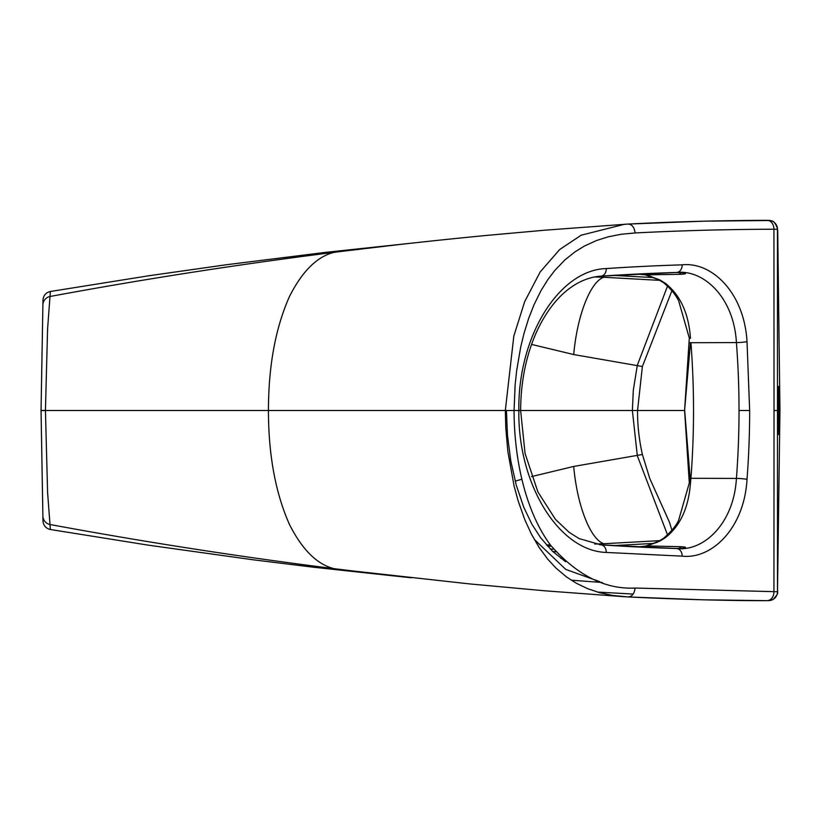 <?xml version="1.0" encoding="UTF-8"?>
<svg xmlns="http://www.w3.org/2000/svg" width="821" height="821" viewBox="0 0 821 821"><rect width="100%" height="100%" fill="white"/><g stroke="black" fill="none" stroke-linecap="round" stroke-linejoin="round"><path stroke-width="1.23" d="M777.713 230.332L779.95 410.5L777.497 591.746L777.456 228.412M671.896 290.757L642.381 366.505L637.558 410.5L684.591 410.5L689.301 482.984L678.649 520.206C676.145 525.758 671.096 531.792 663.501 538.319L658.791 541.224A5.08 3.284 -116.9 0 0 658.504 541.398M667.524 286.098L637.312 365.263L633.319 390.149L632.375 410.5L637.558 410.5C637.435 424.847 639.046 439.512 642.381 454.495L649.76 478.479L669.546 522.402L671.896 530.243M689.373 342.48A5.08 0.862 -178.7 0 0 690.471 342.706L684.591 410.5L689.301 338.016L678.649 300.794C675.314 294.216 670.264 288.171 663.501 282.681L665.226 283.214C680.24 294.934 688.665 313.283 690.492 338.262A5.08 1.026 178.4 0 1 689.301 338.016M42.979 520.904L42.887 515.999L42.979 520.904C43.39 525.543 45.853 528.416 50.368 529.504L148.888 545.247L253.894 559.891L313.191 567.188L411.249 577.789M393.269 575.767L392.397 575.675M633.186 594.065L597.37 592.064M777.713 590.668L777.508 592.382M42.887 304.971L42.979 300.096C43.39 295.457 45.853 292.594 50.358 291.496L148.888 275.753L226.216 264.762L325.763 252.345L411.249 243.211M42.979 300.096L41.05 410.356L45.432 410.521L41.05 410.644L45.432 410.5L47.608 492.723L50.368 529.504M350.454 570.698A5269.352 5134.103 97.1 0 1 350.382 570.687A5269.352 5134.103 97.1 0 1 344.317 569.938A5269.342 5134.103 97.1 0 1 50.04 524.527A8.887 8.867 179 0 1 42.887 515.978L41.05 410.644A8.887 8.887 -90 0 1 41.05 410.356A8.887 8.887 0 0 0 41.05 410.644L41.05 410.644M768.384 600.623A8.887 8.887 -174.7 0 0 777.456 592.557C778.38 592.957 776.902 595.256 773.033 599.443L767.112 600.674A8.887 6.804 -89.9 0 1 766.896 600.664C722.798 600.787 670.09 598.981 627.737 596.918A5269.352 5134.103 97.1 0 1 621.24 596.477M398.298 576.342L344.317 569.938C322.961 569.815 304.663 554.627 289.423 524.373C275.476 492.959 268.488 455.008 268.436 410.5L45.432 410.5L47.587 328.862L50.368 291.496M777.508 592.105L777.456 592.557A8.887 8.887 -174.7 0 0 777.456 592.546A8.887 8.887 -174.7 0 0 777.497 591.746L635.115 588.041C605.262 589.57 577.132 575.357 550.737 545.411C525.809 512.14 514.172 460.253 514.069 410.5L515.106 385.295L516.625 370.856L520.699 347.037L523.942 333.695L528.621 318.538L533.958 304.889L541.06 290.521L547.925 279.489L554.801 270.458L564.91 259.918L574.977 251.883L584.388 246.074L596.528 240.512L608.022 236.869L621.076 234.272L635.115 232.959C680.825 230.598 727.098 229.357 773.936 229.223L777.497 229.254A8.887 8.887 174.7 0 0 777.456 228.443L777.456 228.443A8.887 8.887 174.7 0 0 768.384 220.377M627.737 596.918C631.831 596.888 634.294 593.932 635.115 588.041C634.294 593.932 631.831 596.888 627.737 596.918L612.497 595.42L599.699 592.721L587.713 588.708L576.342 583.259L566.562 576.989L556.022 568.122L547.597 558.998L539.11 547.422L531.454 534.194L524.906 519.939L518.143 500.902L514.131 486.248L507.85 451.519L505.777 427.823L505.326 410.5L513.823 336.046L524.681 301.615L540.197 271.925L559.717 249.492L581.196 235.196L624.524 224.266L627.737 224.082C673.661 221.721 720.048 220.469 766.896 220.336A8.887 6.804 89.9 0 1 767.112 220.326A8.887 6.804 89.9 0 1 773.936 229.223L774.029 410.5L778.257 410.5C778.565 442.427 778.893 442.427 779.252 410.5C778.893 378.573 778.565 378.573 778.257 410.5L778.616 386.434M42.887 305.022A8.887 8.867 1 0 1 50.04 296.473A5269.342 5134.103 -97.1 0 1 344.317 251.062C322.961 251.195 304.663 266.384 289.423 296.627C275.476 328.031 268.488 365.992 268.436 410.5L514.069 410.5C514.172 460.253 525.809 512.14 550.737 545.411C577.132 575.357 605.262 589.57 635.115 588.041M350.454 250.302A5269.352 5134.103 -97.1 0 0 350.382 250.313C403.306 243.816 450.513 238.87 488.731 235.227L545.082 230.178L627.737 224.082C631.842 224.123 634.305 227.078 635.115 232.959C634.305 227.078 631.842 224.123 627.737 224.082L704.295 221.157L770.139 220.5C771.555 221.793 773.392 218.417 777.456 228.443L777.508 228.895M684.693 410.5L690.492 482.738C688.665 507.717 680.24 526.066 665.226 537.786L663.501 538.319M657.354 542.24L645.306 546.129A5.08 3.561 77.6 0 1 645.563 546.129L645.142 547.34M665.226 537.786L660.022 540.988A60.528 40.291 -158.4 0 1 659.376 541.306L645.563 546.129L650.16 546.016A5.08 3.253 91.3 0 0 648.344 547.484M650.16 546.016L681.348 546.714A5.08 3.253 91.3 0 0 679.347 548.49M681.348 546.714C686.223 547.043 686.818 547.535 683.123 548.212A5.08 3.879 -96.5 0 0 682.723 548.233L682.723 548.233A5.08 3.879 -96.5 0 0 682.364 548.295M651.997 544.138L645.306 546.129A5.08 0.995 83 0 0 644.906 547.33M600.726 276.164A7.615 5.829 -93.8 0 0 600.921 276.154C593.08 276.677 585.363 278.996 577.748 283.122C561.872 291.855 548.561 307.208 537.837 329.2C526.548 353.256 520.812 380.349 520.627 410.5L632.375 410.5L637.312 455.737L667.524 534.902M531.556 476.591L573.715 466.441C577.112 505.367 590.371 539.387 603.815 543.728L659.91 540.629M637.353 546.971L644.865 546.181A5.08 0.575 86.6 0 0 644.639 547.309M560.692 558.218L561.954 558.29M599.699 581.637L565.741 569.394L534.214 539.325M515.167 481.168L521.899 479.248M573.715 466.441L642.381 454.495M546.447 544.939L550.368 544.928M594.722 544.056L603.815 543.728L599.361 544.713M675.529 272.48L683.123 272.788C686.828 273.465 686.233 273.957 681.348 274.286L645.563 274.871A5.08 3.561 102.4 0 1 645.306 274.871L658.791 279.776A5.08 3.284 116.9 0 1 658.504 279.602M531.556 344.41L573.715 354.559C577.122 315.633 590.371 281.624 603.815 277.272L659.91 280.372M644.906 273.67A5.08 0.995 -83 0 0 645.306 274.871L651.997 276.862M658.196 279.479A5.08 3.253 115.9 0 0 659.376 279.694L645.563 274.871A5.08 0.965 -86.5 0 1 645.142 273.66M644.639 273.691A5.08 0.575 -86.6 0 0 644.865 274.819L637.353 274.029M573.715 354.559L642.381 366.505M594.722 276.944L603.815 277.272L599.361 276.287M650.16 274.984A5.08 3.253 -91.3 0 1 648.344 273.516M681.348 274.286A5.08 3.253 -91.3 0 1 679.347 272.51M683.123 272.788A5.08 3.879 96.5 0 1 682.723 272.767A5.08 3.879 96.5 0 1 682.364 272.705M776.707 410.5L779.95 410.5M601.116 544.857A5078.86 3264.624 90 0 0 676.535 548.541C703.813 551.62 733.882 523.49 736.416 478.417L690.471 478.294A5.08 0.862 178.7 0 0 689.373 478.52M689.301 482.984A5.08 1.026 -178.4 0 1 690.492 482.738L690.923 478.294A570.205 366.525 90 0 0 693.519 410.5A570.205 366.525 -90 0 0 690.923 342.706L736.416 342.583A7.615 0.698 -4.4 0 0 747.018 341.68C744.257 292.645 711.786 261.571 682.179 264.844A5086.485 3269.53 90 0 0 606.247 268.559C558.865 269.965 517.712 336.795 518.851 410.5C517.723 484.205 558.865 551.035 606.247 552.441L682.179 556.156C711.776 559.44 744.267 528.344 747.018 479.32A578.846 372.077 90 0 0 747.1 478.171A578.846 372.077 90 0 0 749.655 410.5L747.018 341.68M747.018 479.32A7.615 0.698 4.4 0 0 736.416 478.417A571.231 367.182 90 0 0 739.023 410.5L749.655 410.5M627.87 596.918L702.386 599.792L767.112 600.674A8.887 6.804 -89.9 0 0 773.936 591.777L774.029 410.5M739.023 410.5A571.231 367.182 90 0 0 736.519 343.968A571.231 367.182 90 0 0 736.416 342.583C733.882 297.366 703.751 269.442 676.535 272.459A5078.86 3264.624 90 0 0 601.424 276.123M398.298 244.658L344.317 251.062A5269.352 5134.103 -97.1 0 1 350.382 250.313M660.022 540.988A5.08 3.284 -116.9 0 0 658.791 541.224L648.528 545.267M659.376 541.306A5.08 3.253 -115.9 0 0 658.196 541.521M683.123 548.212L676.483 548.541M565.628 561.728L552.441 551.189L540.659 537.796L531.864 524.147L523.736 507.173L516.214 485.037L510.765 460.766L507.45 435.027L506.424 410.5M653.957 543.399L613.092 545.626M638.266 547.012A5.08 2.976 81.2 0 0 637.773 546.899L637.034 546.95M505.326 410.5L518.01 410.5M553.631 549.136L550.286 549.064M659.376 279.694A60.508 40.27 -21.6 0 1 660.022 280.012A5.08 3.284 116.9 0 1 658.791 279.776L663.501 282.681M660.022 280.012L665.226 283.214M653.957 277.601L613.133 275.374M638.266 273.988A5.08 2.976 -81.2 0 1 637.773 274.101L637.034 274.05M551.291 546.15L547.443 546.057M682.179 264.844A7.615 5.839 -91.8 0 1 676.576 272.459A7.615 5.839 -91.8 0 0 676.576 272.459L676.607 272.459M676.607 548.541L676.576 548.541A7.615 5.839 91.8 0 1 676.576 548.541A7.615 5.839 91.8 0 1 682.179 556.156M676.576 272.459L600.921 276.154A7.615 5.829 -93.8 0 0 606.247 268.559M600.726 544.836A7.615 5.829 93.8 0 1 600.921 544.846L579.031 538.555L569.127 532.295L555.448 519.344L537.899 491.943L525.081 453.52L520.627 410.5L518.851 410.5M676.576 548.541L600.921 544.846A7.615 5.829 93.8 0 1 606.247 552.441M778.616 434.576L778.257 410.5M41.984 357.114L41.502 384.618M41.563 381.283L41.081 408.786M624.524 596.734L544.836 590.802L470.341 583.988L350.382 570.687M683.534 548.161L675.97 548.531M571.231 580.19L602.275 582.489M675.97 272.469L683.524 272.839M552.666 551.404L555.796 551.712M41.081 412.214L41.563 439.717M41.502 436.372L41.984 464.265"/></g></svg>
